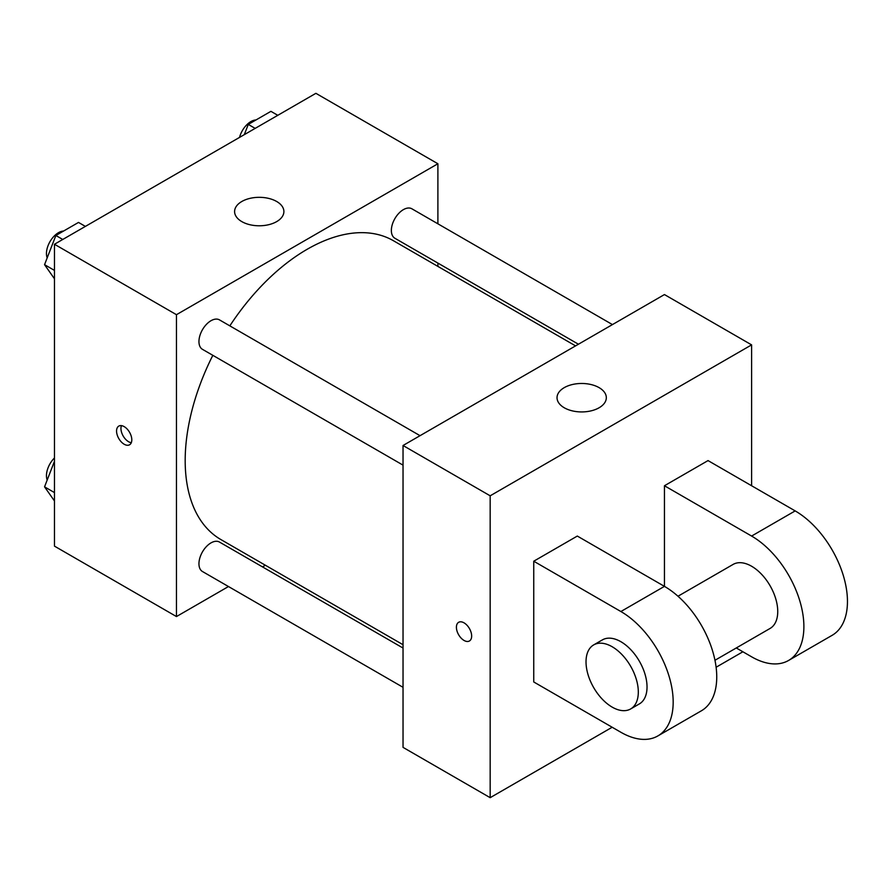 <?xml version="1.0" encoding="UTF-8"?>
<svg xmlns="http://www.w3.org/2000/svg" width="891" height="891" viewBox="0 0 891 891"><rect width="100%" height="100%" fill="white"/><g stroke="black" fill="none" stroke-linecap="round" stroke-linejoin="round"><path stroke-width="1.34" d="M228.475 586.534L176.463 616.561L54.462 546.127L54.462 244.257L315.893 93.321L437.893 163.755L437.893 223.808M265.362 565.239L262.489 566.899M212.826 355.32A172.531 99.614 120 0 0 185.183 460.591A172.531 99.614 120 0 0 220.912 539.578L403.033 644.716M575.564 345.886L393.443 240.737A172.531 99.614 120 0 0 229.833 325.861M437.893 263.09L437.893 266.398M176.463 616.561L176.463 314.69L437.893 163.755M612.451 324.591L411.887 208.795A17.007 9.823 120 0 0 398.778 213.361A17.007 9.823 120 0 0 391.361 230.468A17.007 9.823 120 0 0 394.88 238.253L578.437 344.227M403.033 648.035L219.476 542.062A17.007 9.823 120 0 0 206.367 546.617A17.007 9.823 120 0 0 198.949 563.736A17.007 9.823 120 0 0 202.469 571.521L403.033 687.306M403.033 465.135L202.469 349.339A17.007 9.823 -60 0 1 202.469 329.703A17.007 9.823 -60 0 1 219.476 319.88L420.04 435.677M176.463 314.69L54.462 244.257M241.817 221.614A24.647 14.234 180 0 1 234.6 211.557A24.647 14.234 180 0 1 259.248 197.323A24.647 14.234 180 0 1 283.895 211.557A24.647 14.234 180 0 1 268.681 224.699A24.647 14.234 180 0 1 241.817 221.614M131.801 439.842A10.781 6.226 60 0 1 129.574 444.776A10.781 6.226 60 0 1 118.793 438.55A10.781 6.226 60 0 1 118.793 426.098A10.781 6.226 60 0 1 127.101 428.983A10.781 6.226 60 0 1 131.801 439.842M131.3 442.704A10.781 6.226 60 0 1 123.181 436.011A10.781 6.226 60 0 1 121.454 425.642M612.173 727.245L490.173 797.679L403.033 747.371L403.033 445.5L664.452 294.565L751.603 344.873L751.603 485.751M54.462 278.783L44.55 264.672L55.866 235.491L78.508 222.427L85.391 226.403M54.462 270.396L44.55 264.672M62.749 239.467L55.866 235.491M63.573 231.047A17.007 9.823 120 0 0 46.455 253.512A17.007 9.823 120 0 0 47.19 257.878M244.301 134.652L248.277 124.406L270.92 111.342L277.803 115.318M255.16 128.382L248.277 124.406M255.984 119.962A17.007 9.823 120 0 0 239.545 137.403M54.462 500.954L44.55 486.842L54.462 461.282M54.462 492.578L44.55 486.842M54.462 457.963A17.007 9.823 120 0 0 46.455 475.683A17.007 9.823 120 0 0 47.19 480.049M464.044 640.451A10.781 6.226 -120 0 0 469.423 640.985A10.781 6.226 60 0 1 464.033 640.451A10.781 6.226 60 0 1 456.983 630.951A10.781 6.226 60 0 1 458.642 622.308A10.781 6.226 -120 0 0 456.994 630.951A10.781 6.226 -120 0 0 464.044 640.451M458.642 622.308A10.781 6.226 60 0 1 469.423 628.534A10.781 6.226 60 0 1 469.423 640.985M490.173 797.679L490.173 495.808L403.033 445.5L664.452 294.565M403.033 747.371L403.033 445.5M599.097 387.641A24.647 14.234 180 0 1 606.326 397.698A24.647 14.234 180 0 1 581.678 411.932A24.647 14.234 180 0 1 557.031 397.698A24.647 14.234 180 0 1 572.245 384.556A24.647 14.234 180 0 1 599.097 387.641M490.173 495.808L751.603 344.873M742.882 651.778L716.119 667.236M533.742 681.96L533.742 561.219L620.882 611.527A73.942 42.69 60 0 1 669.197 676.681A73.942 42.69 60 0 1 657.859 735.933A73.942 42.69 60 0 1 620.882 732.268L533.742 681.96M657.859 735.933L701.429 710.773A73.942 42.69 -120 0 0 712.767 651.533A73.942 42.69 -120 0 0 664.452 586.367L577.312 536.059L533.742 561.219M620.882 611.527L664.452 586.367L664.452 485.751L708.033 460.591L795.173 510.899A73.942 42.69 60 0 1 843.476 576.065A73.942 42.69 60 0 1 832.138 635.316L788.568 660.465A73.942 42.69 60 0 1 751.603 656.801L736.289 647.969M677.995 596.235L733.115 564.415A36.977 21.351 60 0 1 761.605 574.316A36.977 21.351 60 0 1 777.743 611.527A36.977 21.351 60 0 1 770.08 628.445L714.961 660.276M795.173 510.899L751.603 536.059L664.452 485.751M751.603 536.059A73.942 42.69 60 0 1 799.906 601.213A73.942 42.69 60 0 1 788.568 660.465M593.684 644.906L602.405 639.883A36.977 21.351 60 0 1 630.895 649.784A36.977 21.351 60 0 1 647.033 686.994A36.977 21.351 60 0 1 639.37 703.912L630.661 708.946A36.977 21.351 60 0 1 593.684 687.607A36.977 21.351 60 0 1 593.684 644.906A36.977 21.351 60 0 1 622.174 654.818A36.977 21.351 60 0 1 638.312 692.017A36.977 21.351 60 0 1 630.661 708.946"/></g></svg>
